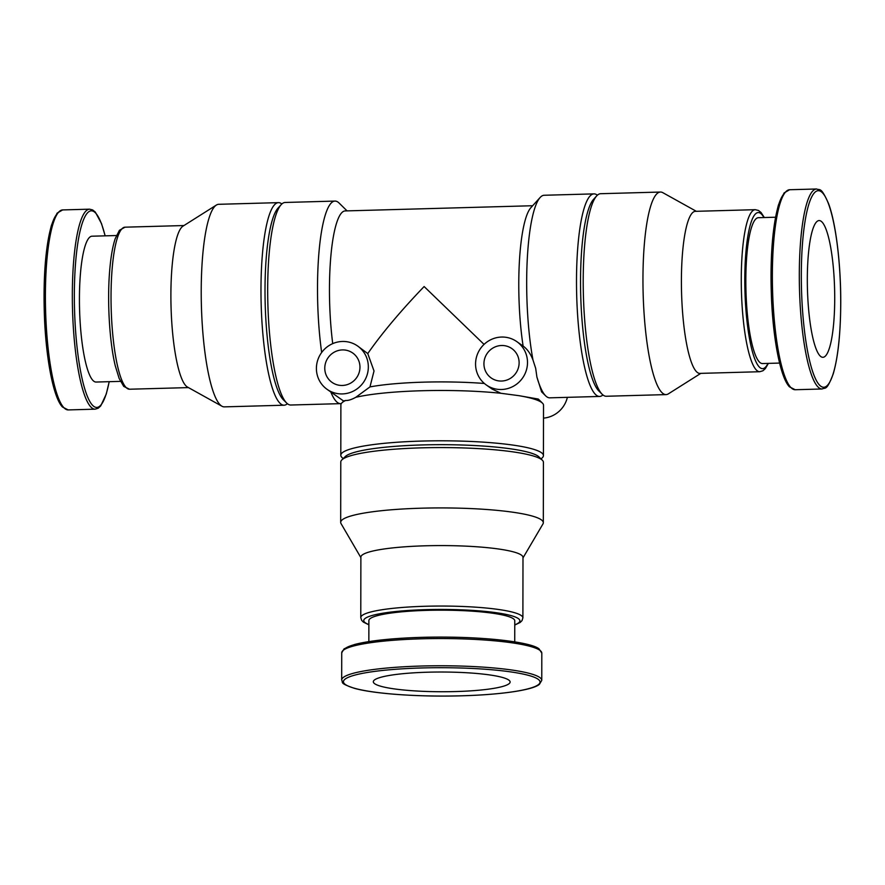 <?xml version="1.0" encoding="UTF-8"?>
<svg xmlns="http://www.w3.org/2000/svg" width="885" height="885" viewBox="0 0 885 885"><rect width="100%" height="100%" fill="white"/><g stroke="black" fill="none" stroke-linecap="round" stroke-linejoin="round"><path stroke-width="1.33" d="M484.051 344.398L424.125 286.541C400.673 310.956 381.889 333.302 367.762 353.58L357.673 346.046A26.506 25.698 -54.7 0 0 321.388 352.861A26.506 25.698 -54.7 0 0 327.074 389.334A26.506 25.698 -54.7 0 0 354.122 390.739A26.506 25.698 -54.7 0 0 368.337 366.976A26.506 25.698 -54.7 0 0 357.673 346.046M540.149 197.477L530.9 207.665A91.188 18.098 88.4 0 0 523.123 346.068C527.305 349.099 530.602 353.757 533.002 360.062A101.321 20.112 88.4 0 1 540.149 197.477A101.321 20.112 88.4 0 1 544.164 195.264L593.99 193.881A101.321 20.112 88.4 0 0 576.699 295.723A101.321 20.112 88.4 0 0 599.61 396.447A101.321 20.112 88.4 0 0 602.928 394.931M532.659 205.729L345.194 210.929A91.188 18.098 88.4 0 0 332.727 343.623M484.383 383.47A91.188 13.153 -179.9 0 0 369.963 386.911L374.023 370.992L367.762 353.58M341.975 402.786L343.911 400.883L345.692 400.474A101.321 14.614 -179.9 0 0 341.975 402.786A101.321 14.614 -179.9 0 0 340.88 404.91L340.802 455.233A101.321 14.614 -179.9 0 0 341.875 457.368L343.159 458.629M486.23 384.92A26.506 25.698 -54.7 0 0 513.278 386.314A26.506 25.698 -54.7 0 0 527.504 362.551A26.506 25.698 -54.7 0 0 516.829 341.632A26.506 25.698 -54.7 0 0 480.555 348.436A26.506 25.698 -54.7 0 0 486.23 384.92L492.16 389.101L500.932 393.283A101.321 14.614 -179.9 0 0 355.781 397.31L369.963 386.911M541.067 458.972L542.35 457.711A101.321 14.614 -179.9 0 0 543.434 455.587A101.321 14.614 -179.9 0 0 541.377 452.655A101.321 14.614 -179.9 0 0 431.924 440.863A101.321 14.614 -179.9 0 0 340.802 455.233M541.465 402.332A101.321 14.614 -179.9 0 0 518.864 395.661L538.301 399.058L542.45 403.129A101.321 14.614 -179.9 0 0 541.465 402.332M500.932 393.283L518.864 395.661M345.692 400.474C348.192 400.662 351.555 399.611 355.781 397.31M543.434 455.587L543.523 405.264A101.321 14.614 -179.9 0 0 542.45 403.129M347.053 210.873L339.121 203.063A101.321 20.112 88.4 0 0 334.995 201.083A101.321 20.112 88.4 0 0 321.664 352.484M334.995 201.083L285.158 202.466A101.321 20.112 88.4 0 0 281.153 204.667A101.321 20.112 88.4 0 0 267.878 304.296A101.321 20.112 88.4 0 0 286.663 403.04A101.321 20.112 88.4 0 0 290.789 405.02L340.614 403.637A101.321 20.112 88.4 0 0 341.322 403.549M330.824 391.989A101.321 20.112 88.4 0 0 340.614 403.637M545.658 395.838L541.598 391.845L536.896 376.988A101.321 20.112 88.4 0 0 545.658 395.838A101.321 20.112 88.4 0 0 549.784 397.83L599.61 396.447M597.375 195.209A101.321 20.112 88.4 0 0 593.99 193.881M536.896 376.988L535.679 368.326L533.002 360.062M116.4 235.532L92.018 236.207A72.946 14.481 88.4 0 0 79.573 309.529A72.946 14.481 88.4 0 0 96.067 382.043L120.448 381.369M281.85 203.97A101.321 20.112 88.4 0 0 278.465 202.643L218.706 204.302A101.321 20.112 88.4 0 0 216.371 205.066L183.018 226.129A81.055 16.085 88.4 0 0 171.048 306.984A81.055 16.085 88.4 0 0 187.487 387.066L221.958 406.237A101.321 20.112 88.4 0 0 224.336 406.868L284.085 405.208A101.321 20.112 88.4 0 0 287.393 403.693M216.371 205.066A101.321 20.112 88.4 0 0 201.415 306.144A101.321 20.112 88.4 0 0 221.958 406.237M278.465 202.643A101.321 20.112 88.4 0 0 261.175 304.484A101.321 20.112 88.4 0 0 284.085 405.208M281.153 204.667L278.034 208.108A97.903 19.426 88.4 0 0 265.201 304.374A97.903 19.426 88.4 0 0 283.355 399.777L286.663 403.04M696.34 211.316L662.81 192.664A101.321 20.112 88.4 0 0 660.442 192.045L600.694 193.704A101.321 20.112 88.4 0 0 596.678 195.906L593.558 199.346A97.903 19.426 88.4 0 0 580.726 295.612A97.903 19.426 88.4 0 0 598.88 391.015L602.187 394.279A101.321 20.112 88.4 0 0 606.313 396.259L666.073 394.599A101.321 20.112 88.4 0 0 668.396 393.836L700.832 373.359M596.678 195.906A101.321 20.112 88.4 0 0 583.403 295.535A101.321 20.112 88.4 0 0 602.187 394.279M660.442 192.045A101.321 20.112 88.4 0 0 643.152 293.875A101.321 20.112 88.4 0 0 666.073 394.599M759.761 371.722A81.055 16.085 88.4 0 1 741.431 291.154A81.055 16.085 88.4 0 1 755.259 209.679L695.389 211.338A81.055 16.085 88.4 0 0 681.561 292.813A81.055 16.085 88.4 0 0 699.891 373.393L759.761 371.722L762.925 370.771L765.37 368.58L768.379 363.381M775.548 217.223L758.412 217.699A72.946 14.481 88.4 0 0 745.966 291.021A72.946 14.481 88.4 0 0 762.461 363.547L779.596 363.071M834.721 298.621A68.399 13.574 88.4 0 0 819.123 220.564A68.399 13.574 88.4 0 0 807.452 289.318A68.399 13.574 88.4 0 0 822.917 357.308A68.399 13.574 88.4 0 0 834.721 298.621M522.991 557.904L542.959 523.942A101.321 14.614 -179.9 0 0 543.313 522.714L543.423 462.357A101.321 14.614 -179.9 0 0 542.35 460.222L538.965 456.914A97.903 14.116 -179.9 0 0 538.025 456.129A97.903 14.116 -179.9 0 0 439.414 444.679A97.903 14.116 -179.9 0 0 345.261 456.572L341.875 459.879A101.321 14.614 -179.9 0 0 340.78 462.003L340.681 522.36A101.321 14.614 -179.9 0 0 341.035 523.588L360.881 557.616M542.35 460.222A101.321 14.614 -179.9 0 0 541.366 459.426A101.321 14.614 -179.9 0 0 439.314 447.578A101.321 14.614 -179.9 0 0 341.875 459.879M543.313 522.714A101.321 14.614 -179.9 0 0 541.266 519.783A101.321 14.614 -179.9 0 0 431.814 507.979A101.321 14.614 -179.9 0 0 340.681 522.36M514.771 625.042L520.203 622.443L522.017 620.617L522.891 617.874L522.991 557.406A81.055 11.682 -179.9 0 0 521.353 555.061A81.055 11.682 -179.9 0 0 433.794 545.625A81.055 11.682 -179.9 0 0 360.881 557.13L360.781 617.586L361.655 620.363L363.414 622.144L368.868 624.788M514.738 641.868L514.771 620.816A72.946 10.52 -179.9 0 0 513.3 618.703A72.946 10.52 -179.9 0 0 434.491 610.207A72.946 10.52 -179.9 0 0 368.879 620.562L368.846 641.614M508.731 680.023A68.399 9.868 -179.9 0 0 434.845 672.058A68.399 9.868 -179.9 0 0 373.315 681.76A68.399 9.868 -179.9 0 0 441.703 691.738A68.399 9.868 -179.9 0 0 510.125 682.003A68.399 9.868 -179.9 0 0 508.731 680.023M543.501 418.118A26.506 25.698 -54.7 0 0 567.373 397.343M519.119 362.784A17.954 17.401 -54.7 0 0 511.895 348.613A17.954 17.401 -54.7 0 0 487.314 353.226A17.954 17.401 -54.7 0 0 491.164 377.939A17.954 17.401 -54.7 0 0 509.494 378.88A17.954 17.401 -54.7 0 0 519.119 362.784M359.963 367.209A17.954 17.401 -54.7 0 0 352.739 353.026A17.954 17.401 -54.7 0 0 328.158 357.64A17.954 17.401 -54.7 0 0 332.008 382.353A17.954 17.401 -54.7 0 0 350.327 383.305A17.954 17.401 -54.7 0 0 359.963 367.209M57.912 213.053A98.323 19.514 88.4 0 0 44.25 310.513A98.323 19.514 88.4 0 0 63.3 407.056M68.211 409.921L62.492 407.023C53.963 398.493 46.507 362.562 44.549 319.507C43 278.93 45.334 247.424 51.54 225.011L57.116 213.13L62.658 209.922A100.038 19.857 88.4 0 0 45.589 310.469A100.038 19.857 88.4 0 0 68.211 409.921L95.149 409.169L98.191 408.228L100.691 405.961L106.255 394.091L109.22 381.678M62.658 209.922L89.595 209.181A100.038 19.857 88.4 0 0 72.526 309.728A100.038 19.857 88.4 0 0 95.149 409.169M105.105 235.841A98.323 19.514 88.4 0 0 78.123 241.196A98.323 19.514 88.4 0 0 81.918 377.84A98.323 19.514 88.4 0 0 109.154 381.689M129.52 389.223L123.734 386.402L119.132 378.404L115.271 365.815C109.607 342.65 107.162 302.758 109.53 272.514C110.614 258.143 112.495 246.904 115.172 238.795L119.398 230.321L125.017 227.18A81.055 16.085 88.4 0 0 111.189 308.655A81.055 16.085 88.4 0 0 129.52 389.223L188.439 387.597M763.921 217.544A78.057 15.487 88.4 0 0 744.949 291.054A78.057 15.487 88.4 0 0 767.981 363.392M784.884 192.864A98.323 19.514 88.4 0 0 771.222 290.324A98.323 19.514 88.4 0 0 790.272 386.867M795.184 389.732L789.464 386.834C780.935 378.315 773.479 342.373 771.521 299.318C769.972 258.741 772.306 227.235 778.512 204.822L784.088 192.941L789.63 189.733A100.038 19.857 88.4 0 0 772.561 290.28A100.038 19.857 88.4 0 0 795.184 389.732L822.121 388.98C825.572 387.188 826.513 391.435 833.227 373.901C838.073 357.252 840.573 333.59 840.75 302.913C840.905 264.051 835.882 222.998 828.493 203.428C820.815 186.292 820.118 190.585 816.567 188.992A100.038 19.857 88.4 0 0 799.498 289.539A100.038 19.857 88.4 0 0 822.121 388.98M840.717 302.858A98.323 19.514 88.4 0 0 811.324 197.709A98.323 19.514 88.4 0 0 811.025 366.235A98.323 19.514 88.4 0 0 840.717 302.858M522.891 617.874A81.055 11.682 -179.9 0 0 521.243 615.529A81.055 11.682 -179.9 0 0 433.683 606.092A81.055 11.682 -179.9 0 0 360.781 617.586M514.771 624.821A78.057 11.251 -179.9 0 0 518.311 618.571A78.057 11.251 -179.9 0 0 420.054 609.842A78.057 11.251 -179.9 0 0 368.868 624.567M538.102 648.605A98.323 14.182 -179.9 0 0 436.172 637.123A98.323 14.182 -179.9 0 0 343.822 649.878M539.784 650.254A100.038 14.425 -179.9 0 0 431.714 638.605A100.038 14.425 -179.9 0 0 341.732 652.798L344.099 648.827L354.487 644.523C363.846 642.045 377.032 640.132 394.035 638.782C412.222 637.388 431.615 636.857 452.202 637.189C497.47 637.963 532.471 643.207 539.087 648.904L541.808 653.152A100.038 14.425 -179.9 0 0 539.784 650.254M539.728 677.467A100.038 14.425 -179.9 0 0 431.67 665.819A100.038 14.425 -179.9 0 0 341.687 680.012C343.38 682.733 338.8 682.943 354.409 688.331C372.64 693.464 412.985 696.606 452.102 696.008C497.082 695.4 532.792 690.355 539.43 684.304L541.764 680.366A100.038 14.425 -179.9 0 0 539.728 677.467M538.058 679.204A98.323 14.182 -179.9 0 0 376.501 671.162A98.323 14.182 -179.9 0 0 410.607 695.278A98.323 14.182 -179.9 0 0 538.058 679.204M89.595 209.181L92.682 209.955L95.303 212.068L101.521 223.617L105.171 235.841M125.017 227.18L183.936 225.542M755.259 209.679L758.478 210.464L761.045 212.5L764.319 217.533M789.63 189.733L816.567 188.992M341.732 652.798L341.687 680.012M541.808 653.152L541.764 680.366M516.829 341.632L523.289 346.19M327.074 389.334L343.701 401.093"/></g></svg>

